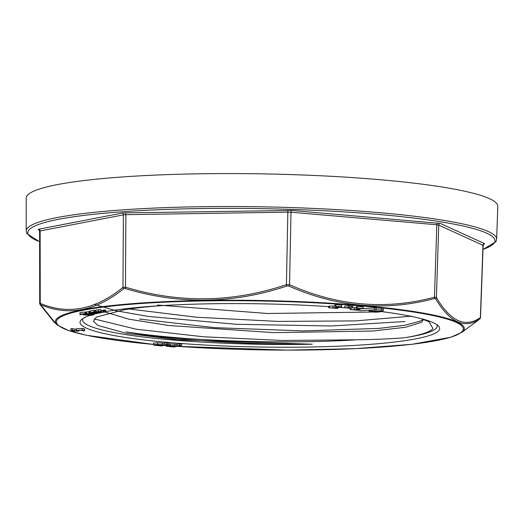 <?xml version="1.0" encoding="UTF-8"?>
<svg xmlns="http://www.w3.org/2000/svg" width="524" height="524" viewBox="0 0 524 524"><rect width="100%" height="100%" fill="white"/><g stroke="black" fill="none" stroke-linecap="round" stroke-linejoin="round"><path stroke-width="0.79" d="M88.962 311.95L85.91 311.865L85.877 313.503L94.156 314.217L90.881 313.765L93.324 313.287L97.844 313.503L89.565 312.795L92.342 313.208L89.899 313.68L85.877 313.503M90.259 311.21L88.969 311.269L88.942 312.913M84.947 312.14L85.274 313.948L84.947 312.14A6.773 0.812 -179 0 0 79.962 312.841L79.936 314.485A6.773 0.812 -179 0 0 80.172 314.701L81.489 314.341M101.008 311.282L95.853 311.623L96.92 312.029L102.265 312.37L105.553 312.003L105.632 310.201L105.173 310.044L103.536 310.031L103.51 311.675L104.479 311.865L102.075 312.219L96.973 311.642L101.008 311.282L101.034 309.638L95.879 310.097M103.529 310.516L101.021 310.555M85.897 312.494A3.838 0.458 -179 0 0 85.301 312.507M95.833 310.896L94.955 310.817M94.929 312.029L94.962 310.385L93.979 310.3L90.266 311.02L90.233 312.664L100.673 312.959L93.377 312.33L94.929 312.029L93.953 311.944L90.233 312.664M84.128 329.288C85.091 328.987 84.462 328.705 82.229 328.456L76.262 328.771L76.235 330.415L77.015 330.886L74.5 330.952L72.43 330.205L70.943 330.244L73.53 331.175L78.875 331.044L77.84 330.362L81.272 330.244L84.102 330.932L84.58 330.69L84.613 329.046M76.255 329.269L70.969 328.6L70.943 330.244M380.424 311.452A179.837 21.608 1 0 1 438.385 325.915A179.837 21.608 1 0 1 259.472 347.012A179.837 21.608 1 0 1 81.403 319.679A179.837 21.608 1 0 1 81.462 319.627A179.837 21.608 1 0 1 90.102 315.363M93.482 314.348A179.837 21.608 1 0 1 94.019 314.204M94.778 314A179.837 21.608 1 0 1 96.521 313.562M97.85 313.247A179.837 21.608 1 0 1 98.997 312.985M100.68 312.618A179.837 21.608 1 0 1 101.905 312.37M105.652 311.642A179.837 21.608 1 0 1 328.738 306.638M338.602 307.339A179.837 21.608 1 0 1 350.202 308.282M383.371 310.719L368.935 311.046L376.134 311.662L374.077 312.062L375.708 312.199L380.417 311.839L378.446 311.669L383.371 310.719L383.398 309.075L376.219 309.075M376.206 309.645L359.968 310.745L376.206 309.645L376.232 308.007L374.68 307.87L361.678 308.754M179.889 343.692L179.863 345.336L176.876 345.912L170.097 345.519C166.776 345.578 165.492 345.801 166.259 346.194L173.713 347.006L181.579 345.48L181.612 343.842L176.902 344.268L169.147 343.888M356.32 307.693L352.338 307.889M363.119 308.479L363.145 306.835L356.34 306.697L356.307 308.341L360.401 308.544L354.375 309.71L350.176 309.553L358.737 310.287L356.019 309.848L363.119 308.479L356.307 308.341M167.451 342.624L167.425 344.268L164.438 344.844L157.659 344.451C154.338 344.51 153.054 344.74 153.82 345.126L161.274 345.938L169.141 344.419L169.167 342.775L164.464 343.2L157.685 342.807C154.364 342.866 153.087 343.096 153.846 343.482M352.881 307.837L347.838 308.073L352.881 307.837L352.914 306.199L349.744 306.239M349.724 307.568L349.75 305.924L348.283 305.8L344.72 306.16L344.687 307.804L349.724 307.568L344.687 307.804M334.862 305.964L328.745 306.18L328.718 307.824L338.013 308.42L334.561 308.119L341.661 306.75L335.648 306.461L338.936 306.815L332.917 307.981L328.718 307.824M341.661 306.75L341.687 305.106L335.674 304.817L334.875 304.975L334.849 306.619M94.143 318.919L135.945 329.164L203.384 336.768L282.449 340.476L357.041 339.788A175.016 21.026 -179 0 1 126.094 331.869C169.35 339.88 246.496 344.766 312.212 344.209A177.354 21.307 1 0 1 82.949 318.494M436.885 324.67A177.354 21.307 1 0 1 404.882 337.711C420.765 335.059 430.132 332.006 432.994 328.561L429.084 321.769L421.172 318.644M312.212 344.209L178.232 339.827L127.031 333.474L97.942 325.489L93.429 321.232L96.403 317.086L123.939 309.802A163.016 19.584 -179 0 1 162.237 305.584M411.779 316.136L355.377 320.904L277.89 321.409L196.533 317.236L129.212 308.996M94.281 304.306L115.837 310.739L148.403 316.444L236.37 324.297L331.397 325.987L405.013 321.52M357.041 339.788C375.695 339.506 391.644 338.812 404.882 337.711M104.505 311.872L129.127 319.234L168.892 325.515L274.137 332.655L372.944 331.017L405.517 327.264L421.696 322.253L422.973 320.236L422.613 319.109M422.907 319.758L419.757 321.278L404.862 325.266L379.107 328.384L303.291 330.919L214.735 327.664L139.45 319.05M476.539 321.435L479.768 318.933C464.618 329.354 449.893 322.627 435.595 298.746L434.422 298.542C385.729 311.538 337.207 307.372 288.848 286.052L286.956 285.993C233.069 303.972 179.169 304.811 125.256 288.514L123.749 288.632C96.056 311.092 68.356 316.45 40.643 304.693L56.14 324.022M157.56 305.02L267.476 313.496L374.077 312.003M40.643 304.693A1.657 1.421 -67.6 0 1 40.243 303.344L39.844 303.717L40.243 303.344C67.897 315.127 95.466 309.795 122.963 287.355L125.465 287.165C179.123 303.475 232.774 302.636 286.418 284.65L289.556 284.748C337.613 306.055 385.913 310.201 434.462 297.18L436.4 297.514C450.529 321.363 465.188 328.063 480.37 317.616L479.971 317.983M497.8 206.377A235.839 28.335 -179 0 0 262.498 173.876A235.839 28.335 -179 0 0 26.2 198.151L26.207 231.045A235.256 28.263 1 0 1 57.149 217.558A235.256 28.263 1 0 1 322.227 208.827A235.256 28.263 1 0 1 496.647 239.252L497.8 206.377M380.188 310.883L376.815 311.531L371.444 311.073L380.195 310.771M376.828 310.889L376.815 311.531M380.424 311.289L380.417 311.839M381.374 308.905L381.341 310.549M369.492 310.103L369.479 310.942M368.948 310.136L368.935 311.046M374.09 311.485L374.077 312.062M374.68 307.87L374.653 309.514M358.442 310.26L358.436 310.614M176.071 346.069L172.789 346.705L167.981 346.069L170.719 345.735L176.071 346.069M172.809 345.807L172.789 346.705M176.902 344.268L176.876 345.912M174.813 344.091L174.78 345.735M165.964 345.028L166.259 346.194M181.579 345.48L179.863 345.336M350.202 308.073L350.176 309.553M359.49 309.18L359.477 310.143M357.139 306.547L357.106 308.191M354.401 308.066L354.375 309.71M350.936 308.007L350.916 309.409M163.626 345.002L160.351 345.637L155.536 345.002L158.281 344.668L163.626 345.002M160.364 344.74L160.351 345.637M164.464 343.2L164.438 344.844M162.375 343.024L162.342 344.668M153.532 343.292L153.82 345.126M169.141 344.419L167.425 344.268M351.408 306.068L351.375 307.712M347.844 307.732L347.838 308.073M348.283 305.8L348.257 307.444M338.032 307.45L338.013 308.42M335.674 304.817L335.648 306.461M332.943 306.337L332.917 307.981M329.485 306.042L329.452 307.686M84.102 330.932C85.065 330.624 84.43 330.349 82.203 330.1L76.235 330.415M74.532 329.308L74.5 330.952M72.463 328.561L72.43 330.205M78.888 330.205L78.875 331.044M91.942 314.027L91.929 314.518L93.239 314.498L93.246 314.138M88.137 315.055L88.13 315.252A5.417 0.648 -179 0 0 92.126 314.695A5.417 0.648 -179 0 0 91.929 314.518M88.13 315.252L88.49 315.415A6.773 0.812 -179 0 0 93.475 314.721A6.773 0.812 -179 0 0 93.239 314.498M100.687 312.343L100.673 312.959M93.979 310.3L93.953 311.944M84.547 314.42L89.191 314.642L84.547 314.42M90.036 314.885A3.838 0.458 -179 0 0 90.541 314.669A3.838 0.458 -179 0 0 87.691 314.171A3.838 0.458 -179 0 0 83.375 314.315A3.838 0.458 -179 0 0 82.871 314.538A3.838 0.458 -179 0 0 85.72 315.029A3.838 0.458 -179 0 0 90.036 314.885M105.553 312.003L103.51 311.675M104.178 309.907L104.145 311.551M95.879 309.979L95.82 311.682L95.846 310.038M85.274 313.948A5.417 0.648 -179 0 0 81.285 314.505A5.417 0.648 -179 0 0 81.482 314.682M84.921 313.784A6.773 0.812 -179 0 0 79.936 314.485M94.792 313.418L94.778 314.099M86.532 311.741L86.499 313.385M89.912 312.998L89.899 313.68M89.597 311.151L89.565 312.795M97.857 312.887L97.844 313.503M480.515 317.623L479.552 319.136A1.657 1.303 -128 0 1 479.526 319.162M479.768 318.933A1.657 1.572 -123.2 0 0 480.37 317.616L482.997 245.311L438.752 225.084L436.4 297.514A1.657 1.461 -31.1 0 1 435.595 298.746M434.422 298.542A1.657 0.825 -104.4 0 0 434.462 297.18L436.813 224.75L290.99 212.24L289.556 284.748A1.657 0.727 -66.5 0 1 288.848 286.052M286.956 285.993A1.657 0.367 -108 0 1 286.418 284.65L287.853 212.141L125.884 214.67L125.465 287.165A1.657 0.465 -73.5 0 0 125.256 288.514M123.749 288.632A1.657 1.317 -128.6 0 1 122.963 287.355L123.382 214.86L40.138 230.953L40.243 303.344M54.444 322.581L40.04 304.542A1.657 1.454 -32.1 0 0 40.407 304.922M177.184 346.331A203.502 24.451 -179 0 0 442.904 339.238A203.502 24.451 -179 0 0 354.761 305.413A203.502 24.451 -179 0 0 83.146 310.247A203.502 24.451 -179 0 0 153.512 344.432L86.611 335.301L68.801 330.637L57.732 325.312A204.524 24.569 1 0 1 82.261 309.822A204.524 24.569 1 0 1 325.063 302.892A204.524 24.569 1 0 1 462.62 331.744A204.524 24.569 1 0 1 461.847 332.367L476.388 321.553M164.287 345.355A203.502 24.451 -179 0 0 165.957 345.486M39.7 303.586L39.595 231.195L38.835 229.872A1.657 1.585 114.6 0 0 38.173 229.735L38.73 229.211L121.974 213.124L125.478 212.855L291.842 210.465L440.376 223.447L484.621 243.673L483.79 244.243M483.004 249.385A233.606 28.067 -179 0 0 356.661 212.711A233.606 28.067 -179 0 0 58.557 219.301A233.606 28.067 -179 0 0 39.614 241.688M38.73 229.211A1.657 1.428 79.1 0 1 40.138 230.953L39.745 231.32M125.478 212.855A1.657 0.439 89.1 0 1 125.884 214.67L123.382 214.86A1.657 1.428 79.1 0 0 121.974 213.124M291.842 210.465A1.657 0.812 94.9 0 0 290.99 212.24L287.853 212.141A1.657 0.439 89.1 0 0 287.447 210.327M440.376 223.447A1.657 1.585 114.6 0 0 438.752 225.084L436.813 224.75A1.657 0.812 94.9 0 1 437.658 222.982M482.604 245.684L482.997 245.311A1.657 1.585 114.6 0 1 484.621 243.673M170.13 343.875L170.097 345.519M157.685 342.807L157.659 344.451M82.229 328.456L82.203 330.1M105.173 310.044L105.141 311.688M103.235 310.542L103.202 312.18M102.108 310.575L102.075 312.219M97.877 311.433L97.87 311.944M98.499 309.592L98.473 311.236M57.732 325.312L56.219 324.107M480.515 317.754L483.148 245.455M26.207 231.045L26.848 233.566L39.614 241.806M482.997 249.503L495.92 241.747L496.647 239.252M93.488 314.158L93.475 314.721M82.877 314.072L82.871 314.538M90.554 313.909L90.541 314.669M105.671 310.267L105.645 311.904M483.724 244.21L483.141 245.442M39.706 303.455L40.04 304.542M164.228 345.362L165.957 345.506M177.132 346.344L286.89 350.124L355.436 348.656L412.08 344.281L450.764 337.246L461.847 332.367"/></g></svg>

